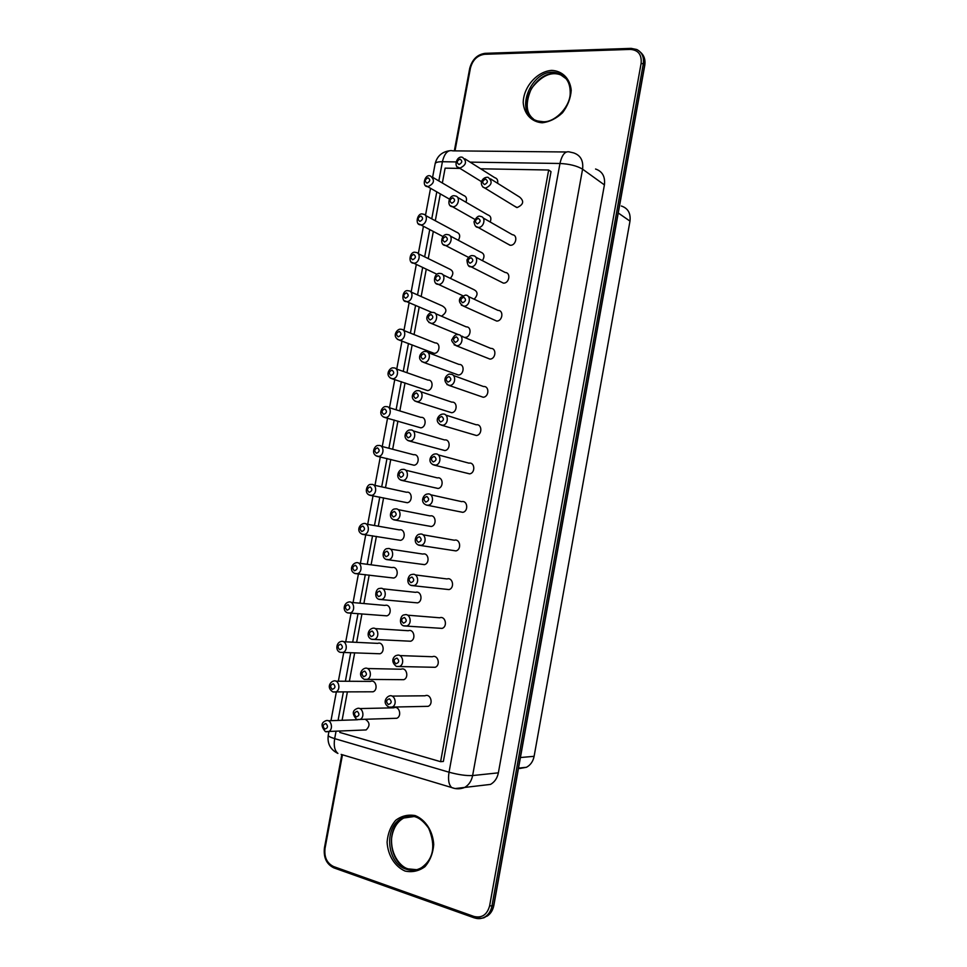 <?xml version="1.0" encoding="UTF-8"?>
<svg xmlns="http://www.w3.org/2000/svg" width="967" height="967" viewBox="0 0 967 967"><rect width="100%" height="100%" fill="white"/><g stroke="black" fill="none" stroke-linecap="round" stroke-linejoin="round"><path stroke-width="1.45" d="M621.334 206.007C627.97 208.231 630.859 213.26 629.988 221.129L534.11 756.315C533.071 761.416 530.532 765.078 526.471 767.278L519.642 768.511M470.107 162.13L559.966 163.483C562.02 154.515 565.308 150.695 569.817 152.024L573.564 152.883C580.551 155.24 583.56 160.667 582.581 169.177L604.411 184.902L498.368 772.838C497.28 778.169 494.669 782.025 490.523 784.406L481.445 785.482M604.411 184.902C605.354 176.647 602.405 171.352 595.551 169.02M480.659 168.79L548.664 170.011L551.021 171.63L443.37 761.44L440.601 761.682L339.816 732.454L340.07 731.1M548.664 170.011L440.601 761.682M342.088 720.294L347.383 691.913M349.377 681.276L354.671 652.834M356.63 642.354L361.948 613.9M363.882 603.541L369.189 575.087M371.098 564.825L376.405 536.395M378.315 526.205L383.597 497.848M385.495 487.682L390.777 459.41M392.662 449.256L397.921 421.104M399.818 410.927L405.04 382.932M406.95 372.706L412.147 344.881M414.069 334.57L419.219 306.95M421.165 296.531L426.278 269.14M428.248 258.588L433.313 231.464M435.307 220.742L440.323 193.896M442.354 183.005L445.122 168.149L460.002 168.415M457.584 197.365L487.622 214.795C490.765 215.822 491.611 218.216 490.196 221.987M450.271 236.021L480.502 252.036C484.346 253.475 484.987 256.34 482.412 260.631M418.203 253.656L449.341 268.935C453.596 270.845 453.934 273.975 450.344 278.339M430.545 188.299L425.468 215.448L456.412 232.104C459.966 233.434 460.618 236.166 458.346 240.3M403.541 330.388L435.15 342.934C440.867 342.572 439.852 353.426 434.159 353.354L431.512 352.326M462.891 336.77L462.25 336.226M435.549 313.646L466.203 326.87C472.065 326.592 470.844 337.568 465.03 337.386M410.89 291.974L442.257 305.886C447.322 308.957 447.068 312.401 441.484 316.209M442.922 274.785L473.359 289.399C477.988 291.514 478.242 294.778 474.144 299.214M388.758 407.542L420.875 417.381C426.592 416.535 426.495 427.438 420.766 427.837L417.986 427.015M396.168 368.91L428.018 380.104C433.748 379.487 433.192 390.378 427.474 390.547L424.743 389.616M428.127 352.617L459.023 364.45C464.885 363.918 464.172 374.93 458.334 375.003L455.457 373.939M420.669 391.695L451.819 402.151C457.681 401.365 457.464 412.389 451.601 412.728L448.652 411.773M483.149 217.962L512.437 234.739C518.215 235.126 515.967 245.836 510.225 245.267L507.397 243.793M475.764 257.174L505.233 272.513C511.192 272.646 509.222 283.682 503.336 283.101L500.568 281.699M468.354 296.494L498.017 310.407C504.012 310.262 502.574 321.346 496.639 321.044L493.738 319.726M460.896 335.936L490.777 348.41C496.796 347.987 495.902 359.12 489.918 359.095L486.897 357.875M453.402 375.474L483.524 386.546C489.532 385.833 489.181 396.99 483.162 397.244L480.055 396.144M445.86 415.121L476.248 424.791C482.243 423.812 482.412 434.969 476.393 435.501L473.201 434.534M358.769 563.193L392.167 567.593C397.727 565.852 399.323 576.743 393.678 578.036L390.849 577.698M366.312 524.102L399.359 529.88C404.98 528.345 406.176 539.248 400.495 540.335L397.642 539.864M381.312 446.283L413.719 454.768C419.412 453.68 419.763 464.595 414.033 465.236L411.205 464.523M373.83 485.132L406.539 492.263C412.208 490.958 412.994 501.861 407.276 502.731L404.436 502.139M415.314 574.918L447.032 578.955C452.822 576.961 454.901 588.057 449.014 589.592L445.787 589.229M430.666 494.778L461.67 501.643C467.581 500.132 468.741 511.277 462.77 512.341L459.506 511.652M423.014 534.787L454.357 540.239C460.219 538.474 461.839 549.607 455.904 550.912L452.653 550.38M390.475 549.159L422.881 554.079C428.599 552.326 430.206 563.338 424.416 564.643L421.382 564.208M398.078 509.621L430.134 515.931C435.899 514.408 437.084 525.432 431.258 526.507L428.212 525.939M438.281 454.901L468.959 463.157C474.93 461.9 475.595 473.068 469.599 473.866L466.36 473.032M405.644 470.192L437.374 477.891C443.188 476.598 443.926 487.634 438.063 488.468L435.029 487.767M413.175 430.895L444.602 439.961C450.453 438.921 450.719 449.957 444.844 450.549L441.846 449.715M399.83 655.578L432.37 656.726C437.991 654.296 440.879 665.32 435.126 667.303L432.031 667.23M407.59 615.181L439.707 617.78C445.412 615.568 447.914 626.628 442.088 628.393L438.909 628.175M382.847 588.83L415.629 592.348C421.261 590.378 423.292 601.353 417.551 602.876L414.553 602.598M375.172 628.61L408.352 630.726C413.924 628.55 416.33 639.501 410.649 641.23L407.699 641.085M351.19 602.405L384.963 605.427C390.463 603.481 392.433 614.347 386.836 615.846L384.044 615.628M343.575 641.725L377.746 643.369C383.174 641.218 385.507 652.072 379.958 653.765L377.215 653.668M432.72 177.348L463.459 195.382C466.372 196.349 467.194 198.634 465.949 202.224M490.499 178.847L519.605 197.075C524.356 201.124 523.534 204.605 517.152 207.554L514.226 205.995M464.861 158.818L494.729 177.662C497.171 178.399 498.138 180.285 497.618 183.307M392.046 696.095L425.033 695.793C430.557 693.158 433.82 704.145 428.139 706.333L425.129 706.394M367.472 668.535L401.075 669.224C406.551 666.843 409.331 677.77 403.723 679.692L400.846 679.668M335.948 681.179L370.518 681.409C375.873 679.088 378.544 689.906 373.057 691.792L370.385 691.804M359.748 708.581L393.774 707.82C399.178 705.257 402.308 716.16 396.76 718.276L393.968 718.372M365.308 719.339C369.95 722.337 370.216 725.866 366.13 729.928L363.532 730.049M618.251 212.994L629.988 221.129M520.427 757.536L534.11 756.315M640.517 52.266C644.095 55.373 645.46 59.676 644.626 65.188L644.53 65.72M455.01 150.876L470.445 68.028C472.645 59.918 477.36 55.349 484.6 54.297L630.327 49.414L631.149 48.374L636.745 49.498C642.028 52.23 644.215 57.041 643.285 63.919L644.626 65.188L493.714 905.136M630.327 49.414C638.256 50.006 641.858 54.648 641.121 63.326L643.285 63.919L491.949 905.994L493.641 905.535C492.747 910.116 490.656 913.61 487.356 915.991L482.642 917.973M533.482 119.001C514.807 105.246 538.788 65.551 560.437 74.797L564.655 77.082M416.741 869.696L408.074 868.874C388.335 863.168 385.337 826.35 403.71 818.034L408.932 816.245M641.121 63.326L489.653 905.716L491.949 905.994C491.055 910.588 488.951 914.081 485.664 916.462C482.219 918.759 478.508 919.242 474.531 917.901L474.181 917.84C480.792 918.747 484.624 918.287 485.664 916.462L487.356 915.991C490.716 913.67 492.892 910.14 493.859 905.39L644.759 65.454C645.436 61.235 644.747 57.633 642.692 54.623M533.349 118.917C525.867 112.994 525.238 102.828 531.451 88.444C541.351 75.897 551.021 71.353 560.437 74.797L558.986 73.601C566.976 76.877 570.699 83.875 570.167 94.585C569.043 108.364 554.103 122.676 543.091 121.721L537.918 121.044C510.818 114.215 533.373 63.085 558.986 73.601L566.287 78.883M411.579 869.72L408.437 868.958C401.704 867.75 390.487 855.988 391.611 838.087C393.037 828.453 397.074 821.769 403.71 818.034L401.921 818.287C410.226 815.519 417.804 813.162 428.671 828.236C435.936 845.859 433.542 859.01 421.479 867.713C416.632 870.469 411.567 870.989 406.285 869.236C386.51 863.519 383.524 826.628 401.921 818.287L413.816 816.583M484.6 54.297L485.482 53.318L630.859 48.386M470.445 68.028L469.72 68.319C472.222 59.398 477.372 54.406 485.156 53.33M489.653 905.716C487.175 914.734 481.953 918.312 473.975 916.45L333.591 866.553C326.943 863.265 324.09 857.221 325.021 848.41L342.463 754.792M325.021 848.41L324.416 847.974L341.822 754.598M333.591 866.553L334.244 867.967M473.975 916.45L474.181 917.84L333.857 867.87C326.556 864.268 323.413 857.632 324.416 847.974M542.173 122.785C531.56 121.999 524.126 114.046 523.207 102.647C523.437 86.897 537.084 71.365 551.77 70.386C562.443 70.893 570.179 78.738 571.219 90.342C570.615 98.404 567.714 105.874 562.516 112.764C556.303 118.566 549.522 121.902 542.173 122.785M405.088 871.062C394.838 866.613 387.791 855.191 387.09 842.124C387.815 833.494 390.68 826.217 395.672 820.318C401.619 815.87 408.134 814.299 415.242 815.604C425.565 819.762 432.902 831.161 433.724 844.505C432.998 853.341 430.061 860.739 424.924 866.71C418.82 871.11 412.208 872.56 405.088 871.062M336.045 731.282L334.679 738.631C330.158 737.265 328.018 736.129 328.26 735.222C327.16 743.623 330.388 749.691 337.918 753.426C334.642 750.682 333.555 745.75 334.679 738.631L449.039 772.21C447.854 779.716 448.773 784.853 451.77 787.609C456.049 789.217 460.316 789.181 464.583 787.489C468.826 785.047 471.497 781.07 472.621 775.558C466.312 775.872 458.455 774.748 449.039 772.21L559.966 163.483C569.539 163.967 577.069 165.865 582.581 169.177L472.621 775.558L498.368 772.838M490.523 784.406L455.167 788.552M454.877 788.504L341.17 754.405M338.075 720.427L343.394 691.925M345.388 681.239L350.719 652.689M352.689 642.161L358.032 613.586M359.966 603.19L365.308 574.616M367.23 564.305L372.561 535.766M374.471 525.528L379.789 497.05M381.699 486.848L386.993 458.467M388.903 448.265L394.185 420.004M396.095 409.79L401.341 381.675M403.263 371.401L408.473 343.466M410.407 333.107L415.592 305.379M417.539 294.923L422.676 267.424M424.658 256.823L429.747 229.59M431.753 218.832L436.782 191.877M438.825 180.938L442.415 161.719C437.749 161.707 435.319 162.432 435.114 163.894L432.612 177.227M455.953 161.924L442.415 161.719C444.469 153.209 447.951 149.583 452.87 150.852L566.324 151.988M474.773 219.352L452.435 206.708C446.029 206.358 449.172 193.871 455.143 195.95C460.824 196.41 458.431 207.216 452.749 206.733L450.247 205.633M468.475 257.355L445.473 245.485C439.03 245.388 441.581 232.878 447.697 234.655C453.583 234.872 451.359 246.077 445.545 245.497L443.152 244.446M436.975 274.253L413.683 263.145C407.445 263.64 409.911 250.296 415.713 252.435C421.515 252.52 419.46 263.701 413.743 263.157L411.483 262.214M442.934 236.504L420.681 224.827C414.347 225.214 417.466 211.749 423.099 214.178C428.744 214.481 426.459 225.371 420.863 224.84L418.53 223.848M434.159 353.354L399.178 340.058C390.753 336.359 398.029 327.946 400.858 329.312C406.72 328.901 405.632 340.179 399.806 340.13L397.34 339.308M458.588 334.691L430.968 323.304C422.023 318.844 429.844 311.592 432.733 312.426C438.728 312.111 437.447 323.522 431.487 323.365L428.925 322.446M431.971 312.438L406.442 301.547C400.737 302.405 402.296 288.928 408.292 290.813C414.13 290.644 412.571 301.885 406.781 301.583L404.424 300.701M462.685 295.66L438.281 284.346C432.152 284.564 433.965 272.041 440.227 273.48C446.198 273.431 444.397 284.794 438.486 284.371L436.044 283.391M420.766 427.837L384.588 417.43C376.828 414.36 382.896 405.524 385.93 406.672C391.78 405.753 391.635 417.079 385.773 417.526L383.162 416.874M427.474 390.547L391.889 378.689C383.79 375.281 390.463 366.711 393.4 367.931C399.262 367.267 398.646 378.568 392.795 378.774L390.257 378.037M458.334 375.003L423.643 362.395C415.157 358.527 422.047 350.743 425.214 351.505C431.222 350.912 430.448 362.347 424.465 362.468L421.805 361.634M451.601 412.728L416.306 401.595C408.159 398.09 414.42 390.052 417.671 390.692C423.691 389.846 423.413 401.305 417.406 401.68L414.662 400.93M510.02 245.255L477.988 227.378C475.885 227.438 474.567 225.553 473.999 221.721C476.308 217.116 478.472 215.363 480.502 216.439C486.425 216.801 484.08 227.934 478.194 227.39L475.607 226.23M503.336 283.101L470.905 266.711C468.657 267.17 467.339 264.91 466.94 259.93C469.007 256.46 471.014 255.046 472.972 255.711C479.076 255.808 477.009 267.279 470.977 266.723L468.463 265.635M496.639 321.044L463.568 306.14C459.24 303.36 458.298 300.399 460.727 297.268L465.405 295.116C471.558 294.923 470.047 306.454 463.955 306.176L461.295 305.149M489.918 359.095L456.194 345.69C452.181 342.366 450.864 340.203 452.242 339.175C453.982 335.718 455.844 334.207 457.826 334.655C464.003 334.171 463.036 345.739 456.907 345.751L454.127 344.808M483.162 397.244L448.809 385.35C439.78 379.632 449.135 372.573 450.235 374.314C456.412 373.54 455.989 385.132 449.824 385.434L446.947 384.576M476.393 435.501L441.399 425.142C433.071 421.261 439.248 414.178 442.62 414.094C448.773 413.042 448.893 424.646 442.729 425.226L439.755 424.477M393.678 578.036L355.155 573.576C349.123 571.364 351.347 564.099 355.88 562.818C361.573 560.981 363.157 572.295 357.379 573.661L354.635 573.395M400.495 540.335L362.552 534.364C356.134 531.777 358.938 524.743 363.411 523.594C369.164 521.987 370.337 533.313 364.523 534.461L361.791 534.086M414.033 465.236L377.263 456.291C369.89 453.644 375.305 444.385 378.435 445.533C384.274 444.373 384.576 455.711 378.713 456.4L376.054 455.832M407.276 502.731L369.914 495.273C363.06 493.11 367.569 483.379 370.929 484.503C376.731 483.113 377.481 494.451 371.63 495.37L368.923 494.899M449.014 589.592L411.543 585.531C405.197 583.887 408.243 574.156 412.027 574.507C417.962 572.416 420.041 583.959 413.997 585.579L410.878 585.301M462.77 512.341L426.52 505.088C419.182 502.429 423.679 494.052 427.341 494.052C433.421 492.457 434.57 504.049 428.429 505.173L426.81 505.209M455.904 550.912L419.037 545.255C412.16 542.995 416.015 534.038 419.69 534.207C425.71 532.37 427.329 543.938 421.237 545.315L418.119 544.904M424.416 564.643L386.703 559.591C380.236 557.886 383.814 547.951 387.38 548.688C393.243 546.851 394.838 558.297 388.903 559.663L385.99 559.337M431.258 526.507L394.137 519.908C387.211 517.732 391.49 508.364 394.971 509.005C400.894 507.409 402.054 518.856 396.083 519.992L393.17 519.557M469.599 473.866L433.965 465.054C426.157 461.972 431.487 453.934 434.993 454.007C441.109 452.677 441.75 464.281 435.597 465.139L432.551 464.498M438.063 488.468L401.547 480.345C394.234 477.734 399.166 468.705 402.562 469.442C408.521 468.088 409.222 479.547 403.215 480.442L400.35 479.898M444.844 450.549L408.932 440.916C401.172 437.749 406.841 429.312 410.129 430.013C416.112 428.901 416.342 440.372 410.322 441.012L407.506 440.348M435.126 667.303L396.47 666.481C388.855 660.521 395.298 655.143 396.663 655.457C402.429 652.93 405.342 664.402 399.431 666.468L396.361 666.444M442.088 628.393L404.013 625.939C398.174 624.839 400.471 614.529 404.351 614.915C410.201 612.607 412.716 624.114 406.732 625.963L403.626 625.806M417.551 602.876L379.245 599.395C373.274 598.029 376.054 587.767 379.777 588.492C385.567 586.437 387.586 597.848 381.699 599.443L378.786 599.238M410.649 641.23L371.775 639.32C366.372 637.652 367.412 630.073 372.162 628.429C377.867 626.145 380.297 637.543 374.471 639.356L371.57 639.247M386.836 615.846L347.745 612.909C342.161 611.192 343.781 603.299 348.338 602.139C353.97 600.108 355.941 611.41 350.211 612.981L347.479 612.812M379.958 653.765L340.324 652.362C335.053 650.948 336.286 642.596 340.771 641.592C346.343 639.356 348.676 650.646 342.995 652.411L340.287 652.35M449.304 199.033L427.607 186.619C421.346 186.752 424.9 173.359 430.472 176.03C435.102 180.043 434.28 183.585 428.006 186.643L425.577 185.591M516.692 207.506L484.975 188.13C482.231 187.042 481.046 184.89 481.421 181.663C482.787 178.569 484.975 177.106 488.009 177.287C492.868 181.433 492.01 185.072 485.446 188.178L482.738 186.957M481.433 181.627L459.385 168.04C452.955 167.388 456.799 155.01 462.564 157.379C467.194 161.477 466.312 165.043 459.941 168.089L457.331 166.928M428.139 706.333L388.915 707.143C382.098 703.106 386.026 697.304 388.964 696.119C394.633 693.387 397.933 704.834 392.094 707.095L389.085 707.191M403.723 679.692L364.269 679.366C357.391 675.256 361.718 669.333 364.535 668.475C370.156 665.997 372.96 677.359 367.194 679.378L364.341 679.378M373.057 691.792L332.866 691.925C326.097 687.537 330.557 681.916 333.204 681.167C338.692 678.737 341.387 690.003 335.767 691.961L333.095 691.997M396.76 718.276L356.75 719.533C352.097 714.299 352.133 710.672 356.896 708.642C362.432 705.97 365.586 717.321 359.893 719.521L357.089 719.629M366.13 729.928L325.395 731.62C320.899 726.314 320.984 722.724 325.625 720.85C331.028 718.251 334.05 729.493 328.49 731.632L325.879 731.765M451.807 203.203C449.196 201.305 449.534 199.504 452.81 197.788C455.421 199.698 455.094 201.499 451.807 203.203M444.578 242.016C441.979 240.058 442.318 238.245 445.594 236.589C448.204 238.547 447.866 240.36 444.578 242.016M412.691 259.748C410.165 257.79 410.504 256.001 413.695 254.381C416.221 256.34 415.895 258.129 412.691 259.748M419.871 221.383C417.345 219.485 417.671 217.696 420.875 216.04C423.413 217.938 423.075 219.727 419.871 221.383M398.259 336.818C395.745 334.751 396.083 332.95 399.274 331.427C401.788 333.494 401.45 335.295 398.259 336.818M430.073 319.992C427.487 317.913 427.825 316.1 431.089 314.529C433.675 316.608 433.337 318.421 430.073 319.992M405.487 298.235C402.973 296.216 403.299 294.415 406.491 292.844C409.017 294.862 408.678 296.664 405.487 298.235M437.338 280.95C434.739 278.931 435.077 277.118 438.353 275.498C440.952 277.517 440.614 279.33 437.338 280.95M383.754 414.347C381.252 412.16 381.59 410.346 384.769 408.92C387.271 411.108 386.933 412.921 383.754 414.347M391.019 375.534C388.516 373.395 388.855 371.594 392.034 370.107C394.536 372.247 394.198 374.048 391.019 375.534M422.784 359.156C420.198 357.016 420.536 355.191 423.8 353.68C426.387 355.808 426.048 357.633 422.784 359.156M415.472 398.428C412.897 396.24 413.235 394.403 416.499 392.94C419.074 395.128 418.735 396.966 415.472 398.428M477.275 223.848C474.592 221.89 474.93 220.053 478.29 218.349C480.974 220.307 480.635 222.132 477.275 223.848M469.986 263.229C467.315 261.211 467.653 259.374 471.002 257.718C473.685 259.736 473.347 261.574 469.986 263.229M462.673 302.744C460.014 300.664 460.352 298.827 463.701 297.207C466.372 299.286 466.034 301.136 462.673 302.744M455.348 342.366C452.689 340.239 453.027 338.39 456.376 336.83C459.035 338.958 458.696 340.807 455.348 342.366M447.999 382.122C445.34 379.922 445.678 378.073 449.026 376.562C451.686 378.75 451.335 380.611 447.999 382.122M440.614 421.987C437.966 419.726 438.317 417.865 441.653 416.402C444.3 418.663 443.962 420.524 440.614 421.987M354.466 570.784C351.988 568.366 352.339 566.529 355.493 565.284C357.971 567.714 357.633 569.539 354.466 570.784M361.815 531.499C359.337 529.142 359.688 527.305 362.843 526.024C365.333 528.381 364.982 530.206 361.815 531.499M376.465 453.281C373.963 451.033 374.314 449.22 377.481 447.842C379.983 450.078 379.644 451.903 376.465 453.281M369.152 492.336C366.662 490.027 367.001 488.214 370.18 486.872C372.67 489.181 372.319 490.994 369.152 492.336M410.89 582.678C408.267 580.176 408.618 578.29 411.942 577.033C414.565 579.535 414.214 581.421 410.89 582.678M425.806 502.091C423.171 499.709 423.51 497.836 426.834 496.47C429.481 498.851 429.13 500.725 425.806 502.091M418.36 542.318C415.725 539.876 416.076 538.003 419.4 536.697C422.035 539.139 421.685 541.012 418.36 542.318M386.014 556.726C383.464 554.296 383.814 552.447 387.042 551.166C389.604 553.607 389.254 555.457 386.014 556.726M393.412 516.982C390.849 514.601 391.2 512.764 394.439 511.434C397.002 513.803 396.663 515.653 393.412 516.982M433.216 461.972C430.581 459.663 430.919 457.79 434.256 456.376C436.903 458.696 436.564 460.57 433.216 461.972M400.785 477.347C398.223 475.039 398.573 473.189 401.813 471.811C404.387 474.132 404.037 475.969 400.785 477.347M408.134 437.833C405.572 435.573 405.91 433.736 409.162 432.322C411.737 434.57 411.398 436.407 408.134 437.833M395.89 663.761C393.291 661.138 393.642 659.24 396.941 658.08C399.552 660.715 399.214 662.6 395.89 663.761M403.408 623.159C400.797 620.596 401.136 618.699 404.448 617.49C407.071 620.065 406.72 621.95 403.408 623.159M378.593 596.603C376.054 594.113 376.393 592.251 379.632 591.03C382.183 593.52 381.832 595.382 378.593 596.603M371.147 636.6C368.608 634.038 368.959 632.176 372.186 631.004C374.737 633.554 374.386 635.416 371.147 636.6M347.093 610.189C344.627 607.699 344.965 605.862 348.12 604.665C350.598 607.155 350.247 608.992 347.093 610.189M339.695 649.703C337.229 647.165 337.58 645.315 340.722 644.167C343.188 646.718 342.85 648.555 339.695 649.703M427.027 183.138C424.501 181.288 424.827 179.511 428.03 177.795C430.569 179.644 430.242 181.421 427.027 183.138M484.54 184.576C481.844 182.678 482.182 180.841 485.555 179.088C488.238 180.986 487.9 182.811 484.54 184.576M459.011 164.511C456.388 162.661 456.726 160.86 460.014 159.108C462.625 160.957 462.299 162.758 459.011 164.511M388.359 704.496C385.76 701.8 386.111 699.903 389.411 698.79C392.022 701.486 391.671 703.384 388.359 704.496M363.689 676.707C361.15 674.096 361.501 672.222 364.728 671.098C367.267 673.709 366.916 675.582 363.689 676.707M332.273 689.338C329.82 686.739 330.17 684.89 333.313 683.79C335.767 686.389 335.428 688.238 332.273 689.338M356.194 716.946C353.68 714.262 354.019 712.389 357.246 711.313C359.772 713.997 359.422 715.87 356.194 716.946M324.827 729.094C322.386 726.422 322.736 724.573 325.867 723.521C328.321 726.193 327.97 728.042 324.827 729.094M518.53 768.1L526.471 767.278M454.345 150.864L469.72 68.319M328.26 735.222L328.937 731.608M330.98 720.669L336.347 691.961M338.365 681.203L343.744 652.435M345.727 641.834L351.106 613.042M353.064 602.574L358.455 573.794M360.389 563.41L365.768 534.666M367.702 524.344L373.057 495.66M374.978 485.386L380.333 456.799M382.255 446.524L387.574 418.058M389.496 407.772L394.79 379.451M396.736 369.104L401.994 340.964M403.94 330.545L409.162 302.611M411.132 292.082L416.318 264.39M418.312 253.717L423.437 226.278M449.063 150.828C441.726 152.073 437.096 156.316 435.174 163.544M328.284 720.753L357.56 719.762"/></g></svg>
